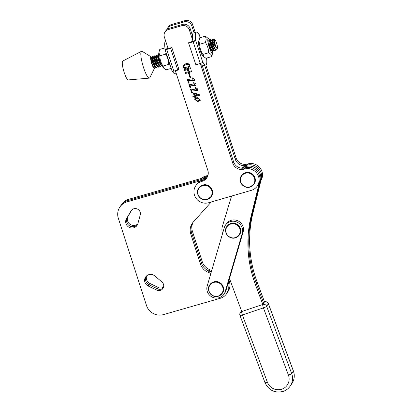 <?xml version="1.0" encoding="UTF-8"?>
<svg xmlns="http://www.w3.org/2000/svg" width="412" height="412" viewBox="0 0 412 412"><rect width="100%" height="100%" fill="white"/><g stroke="black" fill="none" stroke-linecap="round" stroke-linejoin="round"><path stroke-width="0.62" d="M245.676 166.628A11.34 10.97 -146.5 0 0 242.627 168.225A11.34 10.97 -146.5 0 1 245.676 166.628A11.34 10.97 -146.5 0 1 257.031 169.069A11.34 10.97 -146.5 0 1 260.497 180.049A11.34 10.97 -146.5 0 0 257.031 169.069A11.34 10.97 -146.5 0 0 245.676 166.628M229.489 278.553L241.756 311.534L262.81 304.463A3.023 2.925 33.5 0 1 266.657 306.317L268.356 303.762A3.023 2.925 -146.5 0 0 264.504 301.903L262.81 304.463L255.394 284.527A120.968 117.008 33.5 0 1 251.222 215.682L259.653 181.332A11.34 10.97 -146.5 0 0 256.213 170.377A11.34 10.97 -146.5 0 0 244.903 167.88M231.559 196.076L222.398 226.301A12.097 11.701 -146.5 0 0 221.934 230.463L222.377 234.171M262.81 304.463A3.023 0.613 71.4 0 0 263.428 307.903L242.374 314.974L267.378 382.207A11.34 10.97 -146.5 0 0 281.813 389.175A11.34 10.97 -146.5 0 0 288.431 375.131L263.428 307.903A3.023 0.464 -20.4 0 0 266.657 306.317L291.665 373.55A14.363 13.895 33.5 0 1 290.3 385.962L292 383.407A14.363 13.895 -146.5 0 0 293.359 370.991L268.356 303.762A3.023 0.464 -20.4 0 0 268.382 303.649A3.023 3.023 0 0 0 264.581 301.836A3.023 0.613 71.4 0 0 264.504 301.903L257.093 281.968A120.968 117.008 33.5 0 1 252.922 213.122L252.072 214.4L260.497 180.049L252.072 214.4A120.968 117.008 33.5 0 0 256.243 283.25A120.968 117.008 33.5 0 1 252.072 214.4L251.222 215.682M263.659 303.181L256.243 283.25L263.659 303.181M252.922 213.122L261.347 178.772A11.34 10.97 -146.5 0 0 257.881 167.792A11.34 10.97 -146.5 0 0 246.52 165.346A11.34 10.97 -146.5 0 0 242.055 168.22M235.865 221.651A9.45 9.141 -146.5 0 0 225.41 225.225A9.45 9.141 -146.5 0 0 224.293 227.63L207.179 286.046A9.45 9.141 -146.5 0 0 212.324 297.155A9.45 9.141 -146.5 0 0 224.056 294.08A9.45 9.141 -146.5 0 0 225.173 291.675L242.282 233.259A9.45 9.141 -146.5 0 0 235.865 221.651M224.056 294.08L224.9 292.803A9.45 9.141 -146.5 0 0 226.018 290.398L243.132 231.982A9.45 9.141 -146.5 0 0 236.709 220.368A9.45 9.141 -146.5 0 0 226.255 223.948L225.41 225.225M229.427 282.004L230.02 279.98M229.654 282.833L230.282 280.69M245.428 173.267A7.251 7.014 33.5 0 1 254.467 178.113A7.251 7.014 33.5 0 1 249.827 186.888A7.251 7.014 33.5 0 1 240.793 182.042A7.251 7.014 33.5 0 1 245.428 173.267M202.709 185.663A7.251 7.014 33.5 0 1 211.747 190.509A7.251 7.014 33.5 0 1 207.112 199.284A7.251 7.014 33.5 0 1 198.074 194.438A7.251 7.014 33.5 0 1 202.709 185.663M230.833 224.02A7.251 7.014 33.5 0 1 239.866 228.866A7.251 7.014 33.5 0 1 235.231 237.642A7.251 7.014 33.5 0 1 226.193 232.795A7.251 7.014 33.5 0 1 230.833 224.02M213.72 282.436A7.251 7.014 33.5 0 1 222.758 287.282A7.251 7.014 33.5 0 1 218.123 296.058A7.251 7.014 33.5 0 1 209.085 291.212A7.251 7.014 33.5 0 1 213.72 282.436M165.011 49.502L172.087 71.209A3.023 0.484 -18.1 0 0 173.818 71.106L177.778 70.153L178.926 69.324L171.85 47.612L170.702 48.446L166.742 49.394A3.023 0.484 161.9 0 1 165.011 49.502A3.023 0.484 161.9 0 1 165.042 49.389L165.135 49.249A17.088 3.353 73.8 0 1 165.67 41.035L165.67 41.035M167.895 47.854A17.088 3.353 73.8 0 0 167.983 48.425L171.85 47.612M177.778 70.153L170.702 48.446M172.422 71.317A17.088 3.353 73.8 0 0 175.198 73.856L176.269 73.542M167.983 48.425L165.135 49.249M170.125 65.184L168.74 64.375C168.714 60.677 167.663 57.273 165.578 54.157L166.057 52.705M164.002 68.423L162.647 67.027A7.493 1.473 -106.2 0 1 160.047 61.47A7.493 1.473 -106.2 0 1 158.656 54.482A7.493 1.473 -106.2 0 1 158.728 53.524L159.192 51.315L159.032 52.839L159.846 55.821C159.871 59.513 160.927 62.923 163.008 66.038L164.002 68.423L166.103 69.839L171.165 68.366M164.944 47.905L159.779 49.404L159.192 51.315M165.578 54.157L159.846 55.821M168.74 64.375L163.008 66.038M214.667 42.4A4.475 0.881 73.8 0 0 216.068 46.983A4.475 0.881 73.8 0 0 217.392 48.384A4.475 0.881 73.8 0 0 217.335 46.046A4.475 0.881 73.8 0 0 214.946 39.959A4.475 0.881 73.8 0 0 214.667 42.4M217.392 48.384L216.594 49.909L215.558 49.734L214.724 48.456A5.989 1.174 -106.2 0 1 212.793 42.194A5.989 1.174 -106.2 0 1 212.587 39.537L213.375 42.261C214.209 44.697 215.224 46.551 216.408 47.818L214.209 42.348L213.874 39.799L214.173 39.516L214.946 39.959M212.587 39.537L212.777 38.924L212.025 39.403L212.417 42.302L214.724 48.456M215.605 49.78L215.11 50.717L213.637 49.445L210.995 42.719L210.604 39.815L211.052 39.665L211.753 40.917L213.359 46.53M210.769 39.506L210.017 39.99L210.795 44.295L213.05 49.615L214.523 50.887L215.11 50.717M213.56 47.885L213.658 49.476M213.591 50.393L213.102 51.299L211.629 50.027L209.373 44.712L208.76 40.088L210.038 41.365L209.775 41.504L210.444 44.748L212.232 48.75L213.612 50.382M208.405 43.471L211.047 50.197L212.52 51.469L213.102 51.299M160.536 62.892L158.795 57.865L158.404 54.966L158.661 54.662M158.569 54.657L157.817 55.141L158.594 59.446L160.85 64.766L161.895 65.951M161.396 65.518L160.901 66.445L159.429 65.178L156.787 58.447L156.395 55.548L156.843 55.399L157.569 56.707M156.56 55.239L155.808 55.723L156.586 60.028L158.841 65.348L160.314 66.615L160.901 66.445M159.387 66.1L158.893 67.032L157.42 65.76L154.778 59.034L154.387 56.13L154.835 55.981L155.561 57.289M154.552 55.821L153.805 56.305L154.577 60.61L156.838 65.93L158.306 67.202L158.893 67.032M153.805 56.305L153.558 57.819L154.227 61.064L156.019 65.065L157.394 66.698L156.884 67.614L155.412 66.342L152.77 59.616L152.378 56.712L152.826 56.562L153.552 57.871M152.543 56.403L151.796 56.887L152.569 61.197L154.83 66.512L156.303 67.784L156.884 67.614M212.777 38.924L213.885 40.628M212.978 48.055L210.583 39.99M209.718 41.447L211.351 47.112M158.749 55.769L158.383 55.136M156.761 64.37L154.371 56.305M154.752 64.952L152.363 56.887M151.781 57.51A5.989 1.174 73.8 0 0 151.698 57.392A5.989 1.174 73.8 0 0 151.24 56.923L142.264 51.387A13.987 2.745 73.8 0 0 141.517 51.284L122.771 61.053A9.826 1.931 73.8 0 0 123.157 68.861A9.826 1.931 73.8 0 0 127.112 79.027A9.826 1.931 73.8 0 0 128.245 79.918L149.309 78.131A13.987 2.745 73.8 0 0 149.886 77.641L154.423 68.325M141.517 51.284A13.987 2.745 73.8 0 0 142.068 62.397A13.987 2.745 73.8 0 0 147.697 76.869A13.987 2.745 73.8 0 0 149.309 78.131M151.24 56.923A5.989 1.174 73.8 0 0 150.967 56.861A5.989 1.174 73.8 0 0 151.178 61.702A5.989 1.174 73.8 0 0 153.568 67.831A5.989 1.174 73.8 0 0 154.304 68.361A5.989 1.174 73.8 0 0 154.34 68.351M152.77 65.786L150.622 57.912M154.608 66.373A5.989 1.174 73.8 0 0 154.577 66.085M154.186 63.901A5.989 1.174 73.8 0 0 152.677 59.22M151.544 58.458L150.756 57.077M155.37 67.264L154.876 68.196L153.403 66.924L151.178 61.702M216.408 47.818L214.456 43.584L213.854 40.134M215.558 49.734L214.24 48.168L212.453 44.166L211.783 40.922L212.046 40.783L211.052 39.665M161.411 65.534L160.031 63.901L158.239 59.9L157.575 56.655L157.837 56.516L156.843 55.399M159.403 66.116L158.023 64.483L156.236 60.482L155.566 57.237L155.829 57.098L154.835 55.981M153.563 57.778L153.82 57.68L152.826 56.562M155.386 67.28L154.011 65.652L152.219 61.646L151.549 58.401L151.812 58.262L150.818 57.144M199.959 99.658L197.642 98.226L194.989 99.544L197.219 101.022L199.959 99.658L197.75 98.066L195.046 99.462M200.593 100.065L197.775 101.553L194.412 98.942M197.157 97.5L200.541 100.147L197.672 101.713L194.361 99.019L197.157 97.5M193.073 97.114L192.842 96.398L194.279 95.981L193.331 93.076L193.975 92.885L199.403 94.657L199.588 95.224L195.159 96.511L195.453 97.412L194.809 97.603L194.516 96.696L193.073 97.114L192.986 96.356M175.352 70.735L207.823 170.352A9.074 8.776 33.5 0 1 206.839 177.84A9.074 8.776 33.5 0 1 202.055 181.342L201.7 181.445A11.34 10.97 -146.5 0 0 195.715 185.822A11.34 10.97 -146.5 0 0 196.277 198.589A11.34 10.97 -146.5 0 0 208.637 202.73L251.351 190.334A11.34 10.97 -146.5 0 0 257.335 185.956A11.34 10.97 -146.5 0 0 256.774 173.189A11.34 10.97 -146.5 0 0 244.414 169.049L244.058 169.152A9.074 8.776 33.5 0 1 232.739 163.116L200.247 63.433M192.816 40.623L189.268 29.741A6.046 5.85 -146.5 0 0 181.723 25.719L168.194 29.643A6.046 5.85 -146.5 0 0 164.347 36.972L168.106 48.513M183.84 66.749C184.411 67.522 185.173 67.702 186.131 67.285L186.415 68.15C184.937 68.66 183.84 68.263 183.124 66.96L183.386 65.153L185.513 63.87C187.342 63.144 188.758 63.546 189.762 65.075L189.556 66.677L187.99 67.65L187.718 66.821L188.959 66.095L189.041 65.281C188.217 64.344 187.161 64.169 185.884 64.751L183.984 65.807L183.84 66.749M191.544 70.792L191.827 71.662L185.349 73.542L185.065 72.672L188.099 71.791L187.393 69.643L184.365 70.524L184.082 69.654L190.56 67.774L190.844 68.644L188.114 69.432L188.814 71.585L191.544 70.792M189.221 73.202L190.622 77.502L190.014 77.683L188.614 73.377L189.221 73.202M188.526 83.152L187.28 79.341L193.64 80.469L192.198 78.532L192.08 77.786L194.397 79.176L194.361 80.948L188.32 80.237L189.206 82.956L188.526 83.152L187.424 79.3M190.097 87.983L188.856 84.172L195.216 85.299L193.774 83.363L193.655 82.611L195.973 84.007L195.937 85.773L189.896 85.068L190.782 87.782L190.097 87.983L189 84.13M191.673 92.813L190.432 89.002L196.792 90.13L195.35 88.194L195.226 87.442L197.549 88.838L197.513 90.604L191.467 89.898L192.352 92.612L191.673 92.813L190.576 88.961M257.335 185.956L258.185 184.674A11.34 10.97 -146.5 0 0 257.618 171.912A11.34 10.97 -146.5 0 0 245.264 167.772L244.908 167.875A9.074 8.776 33.5 0 1 233.589 161.839L202.24 65.663M207.236 177.181A9.074 8.776 33.5 0 1 202.9 180.065L202.544 180.168A11.34 10.97 -146.5 0 0 196.56 184.545L195.715 185.822M192.466 35.669L190.112 28.459A6.046 5.85 -146.5 0 0 182.567 24.437L169.044 28.366A6.046 5.85 -146.5 0 0 165.851 30.699L165.001 31.976M186.518 67.99C185.04 68.5 183.943 68.104 183.227 66.801L183.124 66.96M183.227 66.801L183.438 65.075M189.608 66.595L187.99 67.65M188.099 67.491L187.862 66.78M188.959 66.095L189.041 65.281M189.149 65.122C188.32 64.184 187.269 64.009 185.992 64.591L185.884 64.751M185.992 64.591L183.984 65.807M191.786 71.544L185.349 73.542M185.457 73.382L185.209 72.63M187.393 69.643L188.099 71.791M187.501 69.484L184.365 70.524M184.473 70.364L184.226 69.613M190.802 68.526L188.114 69.432M190.581 77.384L190.014 77.683M190.123 77.518L188.758 73.336M193.64 80.469L192.198 78.532M192.306 78.373L192.213 77.791M194.412 80.865L188.32 80.237M189.17 82.838L188.629 82.992M195.216 85.299L193.774 83.363M193.882 83.203L193.789 82.621M195.988 85.696L189.896 85.068M190.741 87.668L190.205 87.823M196.792 90.13L195.35 88.194M195.453 88.034L195.36 87.452M197.559 90.527L191.467 89.898M192.316 92.494L191.781 92.654M193.475 93.03L194.279 95.981M199.552 95.105L195.159 96.511M195.417 97.299L194.809 97.603M194.917 97.443L194.516 96.696M194.618 96.537L193.182 96.954M197.915 94.925L194.34 93.519L194.922 95.79L197.915 94.925L194.237 93.678M260.909 180.559A11.34 10.97 -146.5 0 0 260.06 167.936A11.34 10.97 -146.5 0 0 247.808 163.93L247.452 164.033A9.074 8.776 33.5 0 1 236.133 158.002L205.809 64.972A17.088 3.353 -106.2 0 1 202.822 62.078L202.73 62.212A3.023 0.484 -18.1 0 1 200.211 63.443L195.921 64.89L188.516 42.776L195.921 64.89M208.06 174.966A9.074 8.776 33.5 0 1 205.444 176.228L205.088 176.331A11.34 10.97 -146.5 0 0 201.015 178.535M195.216 32.46L192.656 24.622A6.046 5.85 -146.5 0 0 185.112 20.6L171.583 24.524A6.046 5.85 -146.5 0 0 168.395 26.862L167.545 28.14A6.046 5.85 -146.5 0 0 166.875 29.535M260.06 181.841A11.34 10.97 -146.5 0 0 259.21 169.219A11.34 10.97 -146.5 0 0 246.958 165.212L246.603 165.315A9.074 8.776 33.5 0 1 235.283 159.279L204.656 65.307M194.057 32.8L191.812 25.904A6.046 5.85 -146.5 0 0 184.262 21.877L170.738 25.807A6.046 5.85 -146.5 0 0 167.545 28.14M207.849 175.749A9.074 8.776 33.5 0 1 204.599 177.505L204.244 177.608L205.088 176.331M188.516 42.776L192.898 41.195A17.088 3.353 -106.2 0 1 192.976 33.351A17.088 3.353 -106.2 0 1 193.439 32.975L196.287 32.151A17.088 3.353 -106.2 0 1 199.274 35.046L200.263 37.657M188.845 43.183L193.135 41.736A3.023 0.484 161.9 0 0 195.654 40.505L195.746 40.366A17.088 3.353 -106.2 0 1 195.824 32.527A17.088 3.353 -106.2 0 1 196.287 32.151M206.541 58.102A17.088 3.353 -106.2 0 1 205.809 64.972L202.962 65.796A17.088 3.353 -106.2 0 1 200.289 63.417M199.058 34.69A3.023 0.484 161.9 0 1 199.393 34.799A3.023 0.484 161.9 0 1 199.367 34.907M192.898 41.195L195.746 40.366M212.824 51.376A7.493 1.473 -106.2 0 1 212.824 51.526A7.493 1.473 -106.2 0 1 212.752 52.484A7.493 1.473 -106.2 0 1 210.027 49.584A7.493 1.473 -106.2 0 1 207.782 40.227A7.493 1.473 -106.2 0 1 208.833 38.98A7.493 1.473 -106.2 0 1 210.038 40.917M205.449 42.585L206.196 39.15L205.382 36.168L199.65 37.832L198.903 41.267L199.717 44.249C199.743 47.947 200.793 51.351 202.879 54.466L203.873 56.851L205.974 58.267L211.701 56.604C211.701 55.043 210.671 53.776 208.611 52.803C208.585 49.105 207.53 45.701 205.449 42.585L199.717 44.249M212.752 52.484L211.701 56.604M211.814 51.181A5.521 1.082 -106.2 0 1 211.603 51.129A5.521 1.082 -106.2 0 1 209.548 47.092M211.804 47.385A5.521 1.082 -106.2 0 1 211.989 48.353M211.5 47.426L209.929 41.87L208.704 40.119M210.321 47.395L208.678 41.803M203.873 56.851L202.519 55.455A7.493 1.473 -106.2 0 1 199.918 49.898A7.493 1.473 -106.2 0 1 198.527 42.91A7.493 1.473 -106.2 0 1 198.599 41.952L199.058 39.743M205.382 36.168L208.833 38.98M208.611 52.803L202.879 54.466M140.245 214.92A5.068 4.898 -146.5 0 0 131.037 210.923L126.474 218.69A6.273 6.072 -146.5 0 0 128.657 227.033A6.273 6.072 -146.5 0 0 137.881 223.639L140.245 214.92M154.763 275.916A6.273 6.072 -146.5 0 0 145.585 277.065A6.273 6.072 -146.5 0 0 148.222 286.026L156.601 290.074A5.068 4.898 -146.5 0 0 161.885 281.916L154.763 275.916M207.246 177.165A11.34 10.97 -146.5 0 0 204.27 177.603L203.42 178.88L127.89 200.577L203.42 178.88A11.34 10.97 -146.5 0 1 205.969 178.458A11.34 10.97 -146.5 0 0 203.42 178.88L202.575 180.157L127.04 201.859A13.606 13.163 -146.5 0 0 119.825 207.123A13.606 13.163 -146.5 0 0 118.342 218.324L146.502 305.513A13.606 13.163 -146.5 0 0 163.456 314.608L220.466 298.231A11.34 10.97 -146.5 0 0 226.476 293.849A11.34 10.97 -146.5 0 0 227.728 284.563M210.893 273.372L208.23 272.327A12.854 12.432 33.5 0 1 200.505 264.154L190.782 234.052A12.854 12.432 33.5 0 1 192.183 223.474A12.854 12.432 33.5 0 1 193.238 222.099L211.232 201.978M148.222 286.026L149.072 284.743A6.273 6.072 -146.5 0 1 146.049 276.452A6.273 6.072 -146.5 0 0 149.072 284.743L157.451 288.797A5.068 4.898 -146.5 0 0 163.291 287.761A5.068 4.898 -146.5 0 1 157.451 288.797L158.301 287.514A5.068 4.898 -146.5 0 0 163.554 287.02M127.04 201.859L127.89 200.577A13.606 13.163 -146.5 0 0 120.67 205.84L121.519 204.563A13.606 13.163 -146.5 0 1 128.735 199.3L204.27 177.603M208.23 272.327L209.08 271.05L211.315 271.925L209.08 271.05A12.854 12.432 33.5 0 1 201.35 262.877L191.626 232.775A12.854 12.432 33.5 0 1 192.625 222.846A12.854 12.432 33.5 0 0 191.626 232.775L192.476 231.493A12.854 12.432 33.5 0 1 193.11 222.248M226.476 293.849L227.326 292.566A11.34 10.97 -146.5 0 0 228.32 282.555A11.34 10.97 -146.5 0 1 227.326 292.566L228.176 291.289A11.34 10.97 -146.5 0 0 228.881 280.618M126.474 218.69L131.557 210.202L127.323 217.407A6.273 6.072 -146.5 0 0 137.484 224.684A6.273 6.072 -146.5 0 1 127.323 217.407L128.168 216.13A6.273 6.072 -146.5 0 0 137.783 223.958M146.605 275.901A6.273 6.072 -146.5 0 0 149.922 283.466L149.072 284.743L157.451 288.797L156.601 290.074M128.735 199.3L127.89 200.577A13.606 13.163 -146.5 0 0 120.67 205.84L119.825 207.123M211.742 270.483L209.924 269.767L209.08 271.05A12.854 12.432 33.5 0 1 201.35 262.877L191.626 232.775L190.782 234.052M149.922 283.466L158.301 287.514M209.924 269.767A12.854 12.432 33.5 0 1 202.199 261.594L192.476 231.493M131.809 209.935L128.168 216.13M255.394 284.527L257.093 281.968M259.653 181.332L261.347 178.772M242.282 233.259L243.132 231.982M225.173 291.675L226.018 290.398M245.526 172.685A7.56 7.313 33.5 0 1 254.122 183.963C258.092 178.664 251.856 170.47 245.542 172.674L241.52 175.61A7.56 7.313 33.5 0 1 245.526 172.685M249.955 187.094A7.56 7.313 33.5 0 1 241.386 175.811A7.56 7.313 33.5 0 1 253.622 175.661A7.56 7.313 33.5 0 1 249.981 187.084M202.812 185.086A7.56 7.313 33.5 0 1 211.407 196.359C215.373 191.06 209.136 182.871 202.822 185.076L198.8 188.006A7.56 7.313 33.5 0 1 202.812 185.086M207.236 199.49A7.56 7.313 33.5 0 1 198.666 188.207A7.56 7.313 33.5 0 1 210.903 188.057A7.56 7.313 33.5 0 1 207.262 199.485L211.407 196.359M230.931 223.443A7.56 7.313 33.5 0 1 239.527 234.716C243.492 229.417 237.261 221.229 230.941 223.433L226.919 226.363A7.56 7.313 33.5 0 1 230.931 223.443M235.355 237.848A7.56 7.313 33.5 0 1 226.791 226.564A7.56 7.313 33.5 0 1 239.022 226.415A7.56 7.313 33.5 0 1 235.386 237.842L239.527 234.716M213.818 281.854A7.56 7.313 33.5 0 1 222.418 293.133C226.384 287.834 220.147 279.64 213.833 281.849A7.56 7.313 33.5 0 0 209.811 284.78L213.833 281.849M222.418 293.133L218.262 296.264A7.56 7.313 33.5 0 1 209.677 284.98A7.56 7.313 33.5 0 1 221.913 284.831A7.56 7.313 33.5 0 1 218.272 296.259M173.818 71.106L166.742 49.394M267.378 382.207A3.023 0.464 159.6 0 1 264.968 382.619L239.964 315.391A3.023 0.464 -20.4 0 0 242.374 314.974A3.023 0.613 71.4 0 1 241.756 311.534A3.023 2.925 33.5 0 0 240.278 312.662L241.494 310.828M288.431 375.131A3.023 0.464 -20.4 0 0 291.665 373.55L293.359 370.991A3.023 0.464 -20.4 0 0 293.385 370.877C294.92 375.311 294.456 379.483 292 383.407M244.058 169.152L244.908 167.875M232.739 163.116L233.589 161.839M189.268 29.741L190.112 28.459M181.723 25.719L182.567 24.437M168.194 29.643L169.044 28.366M202.055 181.342L202.9 180.065M201.7 181.445L202.544 180.168M244.414 169.049L245.264 167.772M236.133 158.002L235.283 159.279M247.452 164.033L246.603 165.315M192.656 24.622L191.812 25.904M185.112 20.6L184.262 21.877M171.583 24.524L170.738 25.807M205.444 176.228L204.599 177.505M247.808 163.93L246.958 165.212M193.135 41.736L200.211 63.443M195.654 40.505L202.73 62.212M200.505 264.154L202.199 261.594M131.037 210.923L131.32 210.496M241.52 175.61L241.386 175.811C237.42 181.11 243.652 189.304 249.971 187.094L254.122 183.963M207.251 199.496C200.938 201.7 194.701 193.506 198.666 188.207L198.8 188.006M235.37 237.853C229.057 240.057 222.82 231.863 226.791 226.564L226.919 226.363M218.262 296.264C211.948 298.473 205.712 290.28 209.677 284.98L209.811 284.78M154.876 68.196L154.304 68.361M213.055 39.083L214.055 40.201M151.796 56.887L151.554 58.36M155.808 55.723L155.571 57.196M157.817 55.141L157.58 56.609M211.603 50.964L210.614 49.852M210.017 39.99L209.78 41.463M212.025 39.408L211.789 40.881M213.874 39.799L213.797 40.294M290.3 385.962C288.549 388.557 286.18 390.37 283.198 391.4C274.814 393.336 268.737 390.411 264.968 382.619M293.385 370.877L268.382 303.649M240.278 312.662A3.023 3.023 0 0 0 239.964 315.391M199.393 34.799L200.32 37.641"/></g></svg>
